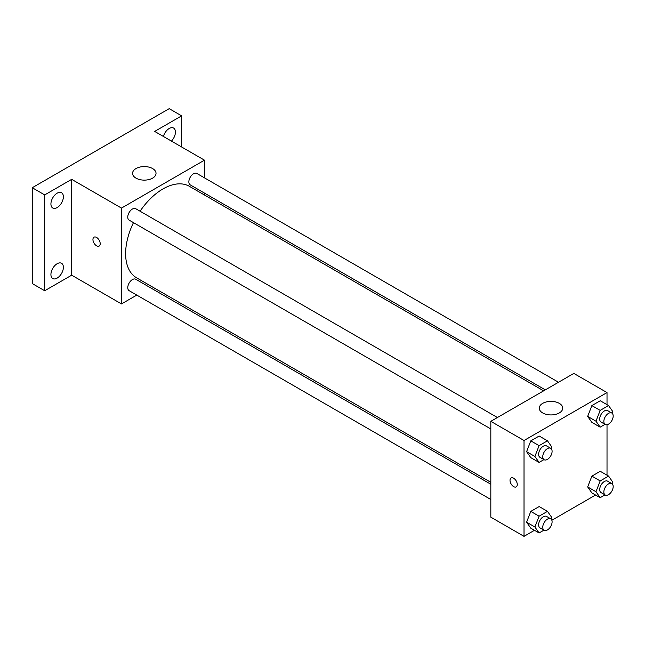 <?xml version="1.0" encoding="UTF-8"?>
<svg xmlns="http://www.w3.org/2000/svg" width="645" height="645" viewBox="0 0 645 645"><rect width="100%" height="100%" fill="white"/><g stroke="black" fill="none" stroke-linecap="round" stroke-linejoin="round"><path stroke-width="0.97" d="M136.788 295.088L121.478 303.932L71.676 275.181L44.699 290.758L32.25 283.566L32.25 187.727L169.2 108.658L181.648 115.85L181.648 146.995M151.656 286.509L149.987 287.476M57.147 278.1A8.804 5.079 -60 0 1 52.745 278.543A8.804 5.079 -60 0 1 51.398 271.489A8.804 5.079 -60 0 1 57.147 263.724A8.804 5.079 -60 0 1 61.549 263.289A8.804 5.079 -60 0 1 62.904 270.344A8.804 5.079 -60 0 1 57.147 278.1M57.147 207.569A8.804 5.079 -60 0 1 52.745 208.004A8.804 5.079 -60 0 1 51.398 200.95A8.804 5.079 -60 0 1 57.147 193.186A8.804 5.079 -60 0 1 61.549 192.75A8.804 5.079 -60 0 1 62.904 199.805A8.804 5.079 -60 0 1 57.147 207.569M71.676 275.181L71.676 179.342L44.699 194.911L32.25 187.727M44.699 290.758L44.699 194.911M121.478 303.932L121.478 208.093L71.676 179.342M121.478 208.093L204.473 160.17L154.671 131.419L181.648 115.85M135.998 178.141A11.739 6.781 180 0 1 132.564 173.352A11.739 6.781 180 0 1 144.303 166.571A11.739 6.781 180 0 1 156.034 173.352A11.739 6.781 180 0 1 148.793 179.608A11.739 6.781 180 0 1 135.998 178.141M163.395 136.458A8.804 5.079 -60 0 1 169.2 128.5A8.804 5.079 -60 0 1 173.602 128.065A8.804 5.079 -60 0 1 171.441 141.102M133.475 222.638A52.817 30.492 120 0 0 125.622 253.614A52.817 30.492 120 0 0 136.563 277.793L490.821 482.323M543.638 390.838L189.38 186.308A52.817 30.492 120 0 0 140.07 211.213M204.473 160.17L204.473 177.859M204.473 193.089L204.473 195.024M558.505 382.259L196.814 173.432A6.595 3.805 120 0 0 191.734 175.206A6.595 3.805 120 0 0 188.856 181.842A6.595 3.805 120 0 0 190.219 184.865L545.315 389.87M490.821 484.25L135.732 279.245A6.595 3.805 120 0 0 130.645 281.01A6.595 3.805 120 0 0 127.766 287.646A6.595 3.805 120 0 0 129.129 290.669L490.821 499.488M490.821 428.949L129.129 220.13A6.595 3.805 -60 0 1 129.129 212.511A6.595 3.805 -60 0 1 135.732 208.706L497.416 417.525M100.209 243.729A5.136 2.967 60 0 1 99.145 246.084A5.136 2.967 60 0 1 94.009 243.117A5.136 2.967 60 0 1 94.009 237.191A5.136 2.967 60 0 1 97.967 238.561A5.136 2.967 60 0 1 100.209 243.729M99.145 246.084A5.136 2.967 60 0 1 94.009 243.117A5.136 2.967 60 0 1 94.009 237.191M534.479 530.303L524.022 536.342L490.821 517.169L490.821 421.33L573.824 373.415L607.018 392.579L607.018 404.657M595.561 495.038L551.846 520.273M591.868 422.362L587.676 416.396L591.868 405.592L600.253 400.747L591.868 405.592L587.676 416.396L591.868 422.362L600.173 427.159L595.98 421.193L600.173 410.381L608.558 405.544L612.75 411.51L612.089 413.219M530.787 528.174L526.594 522.208L530.787 511.396L539.172 506.559L530.787 511.396L526.594 522.208L530.787 528.174L539.083 532.963L534.89 526.997L539.083 516.193L547.468 511.348L551.66 517.314L550.999 519.023M607.018 424.708L607.018 475.196M524.022 536.342L524.022 440.503L607.018 392.579M591.868 492.901L587.676 486.935L591.868 476.131L600.253 471.285L591.868 476.131L587.676 486.935L591.868 492.901L600.173 497.69L595.98 491.732L600.173 480.92L608.558 476.083L612.75 482.049L612.089 483.758M530.787 457.636L526.594 451.669L530.787 440.857L539.172 436.02L530.787 440.857L526.594 451.669L530.787 457.636L539.083 462.425L534.89 456.458L539.083 445.655L547.468 440.809L551.66 446.775L550.999 448.485M524.022 440.503L490.821 421.33M542.695 412.945A11.739 6.781 180 0 1 539.26 408.156A11.739 6.781 180 0 1 550.999 401.375A11.739 6.781 180 0 1 562.73 408.156A11.739 6.781 180 0 1 555.49 414.413A11.739 6.781 180 0 1 542.695 412.945M517.274 484.524A5.136 2.967 60 0 1 516.21 486.878A5.136 2.967 60 0 1 511.082 483.911A5.136 2.967 60 0 1 511.082 477.985A5.136 2.967 60 0 1 515.033 479.356A5.136 2.967 60 0 1 517.274 484.524M516.218 486.878A5.136 2.967 60 0 1 511.082 483.911A5.136 2.967 60 0 1 511.082 477.985M543.945 459.619L539.083 462.425M550.725 448.299L546.573 445.905A6.595 3.805 120 0 0 541.494 447.67A6.595 3.805 120 0 0 538.615 454.314A6.595 3.805 120 0 0 539.978 457.329L544.13 459.724A6.595 3.805 120 0 0 550.725 455.918A6.595 3.805 120 0 0 550.725 448.299A6.595 3.805 120 0 0 545.638 450.065A6.595 3.805 120 0 0 542.759 456.708A6.595 3.805 120 0 0 544.13 459.724M534.89 456.458L526.594 451.669M539.083 445.655L530.787 440.857M547.468 440.809L539.172 436.02M605.026 424.354L600.173 427.159M611.815 413.034L607.663 410.639A6.595 3.805 120 0 0 602.575 412.405A6.595 3.805 120 0 0 599.697 419.04A6.595 3.805 120 0 0 601.067 422.064L605.22 424.458A6.595 3.805 120 0 0 611.815 420.653A6.595 3.805 120 0 0 611.815 413.034A6.595 3.805 120 0 0 606.727 414.8A6.595 3.805 120 0 0 603.849 421.435A6.595 3.805 120 0 0 605.22 424.458M595.98 421.193L587.676 416.396M600.173 410.381L591.868 405.592M608.558 405.544L600.253 400.747M543.945 530.158L539.083 532.963M550.725 518.838L546.573 516.443A6.595 3.805 120 0 0 541.494 518.209A6.595 3.805 120 0 0 538.615 524.853A6.595 3.805 120 0 0 539.978 527.868L544.13 530.263A6.595 3.805 120 0 0 550.725 526.457A6.595 3.805 120 0 0 550.725 518.838A6.595 3.805 120 0 0 545.638 520.604A6.595 3.805 120 0 0 542.759 527.247A6.595 3.805 120 0 0 544.13 530.263M534.89 526.997L526.594 522.208M539.083 516.193L530.787 511.396M547.468 511.348L539.172 506.559M605.026 494.892L600.173 497.69M611.815 483.573L607.663 481.178A6.595 3.805 120 0 0 602.575 482.944A6.595 3.805 120 0 0 599.697 489.579A6.595 3.805 120 0 0 601.067 492.603L605.22 494.997A6.595 3.805 120 0 0 611.815 491.184A6.595 3.805 120 0 0 611.815 483.573A6.595 3.805 120 0 0 606.727 485.338A6.595 3.805 120 0 0 603.849 491.974A6.595 3.805 120 0 0 605.22 494.997M595.98 491.732L587.676 486.935M600.173 480.92L591.868 476.131M608.558 476.083L600.253 471.285"/></g></svg>
